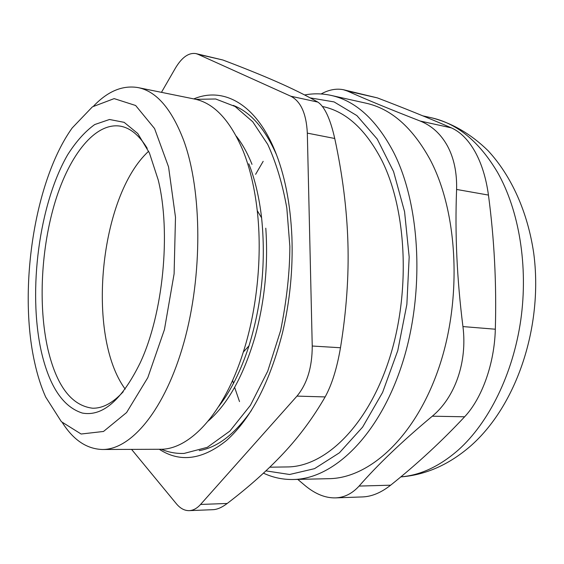 <?xml version="1.0" encoding="UTF-8"?>
<svg xmlns="http://www.w3.org/2000/svg" width="564" height="564" viewBox="0 0 564 564"><rect width="100%" height="100%" fill="white"/><g stroke="black" fill="none" stroke-linecap="round" stroke-linejoin="round"><path stroke-width="0.85" d="M148.642 151.258C99.567 196.089 85.827 335.573 125.208 389.118M123.262 391.705C112.941 402.929 102.718 408.435 92.609 408.216C71.374 405.622 56.435 385.783 47.785 348.686C38.007 305.152 41.144 247.406 55.406 200.974C69.689 154.783 95.288 122.12 120.393 126.16C130.355 127.922 139.301 135.318 147.232 148.339M322.46 106.49L322.812 106.568C346.141 111.51 365.867 129.565 381.99 160.719C407.137 211.077 410.698 294.253 388.808 360.523C366.974 426.92 324.688 466.823 287.316 466.936L269.782 467.196M265.792 228.194C268.309 264.897 264.756 301.007 255.118 336.518C243.57 375.772 227.941 403.937 208.229 421.019M248.802 163.793C254.963 179.31 259.228 197.322 261.597 217.845C266.032 261.365 261.83 304.031 248.985 345.852C240.92 370.731 230.852 390.908 218.776 406.383M236.288 136.164C242.252 143.728 247.49 153.119 252.002 164.335M138.032 87.589L194.425 99.031C213.989 102.958 230.274 120.379 243.274 151.279C249.993 168.234 254.653 188.016 257.247 210.64C262.387 255.711 257.156 308.868 243.317 352.063C223.964 413.743 189.398 450.001 159.922 449.275L102.38 449.487C131.172 449.861 165.118 409.746 183.92 342.475C202.758 275.352 202.159 191.027 183.808 140.746C171.738 108.993 156.475 91.276 138.032 87.589C122.656 85.037 107.879 91.164 93.695 105.962M62.484 422.817C73.503 440.103 86.807 448.993 102.38 449.487M34.63 362.377C18.097 288.465 34.566 180.466 72.171 127.986L92.397 106.857L114.161 98.615L135.635 105.496L154.564 128.55L168.558 166.909L175.489 217.232L174.1 273.85L164.42 329.644L147.796 377.654L126.59 412.545L103.522 431.46L81.124 434.019L61.384 421.689L45.67 397.021C41.116 386.812 37.435 375.264 34.63 362.377M41.278 351.379C49.322 386.368 63.013 406.933 82.351 413.067C102.606 416.796 121.887 400.052 140.196 362.835C163.172 313.929 171.202 232.403 158.216 179.958L149.418 152.971L137.757 133.513L124.136 122.332L109.501 119.49L94.724 124.545C85.044 131.497 76.02 141.578 67.638 154.797C39.113 204.175 27.812 290.552 41.278 351.379M131.567 449.381L176.342 503.722C180.261 508.432 184.555 510.737 189.222 510.639L213.129 509.68C217.316 509.475 222.019 507.403 227.214 503.469L200.572 504.442C197.005 508.39 193.219 510.455 189.222 510.639M200.572 504.442L296.981 396.104L325.139 396.929C313.217 417.579 299.364 436.324 283.593 453.16C267.773 470.087 248.978 486.859 227.214 503.469M325.139 396.929C331.843 384.726 336.962 368.334 340.48 347.755L312.237 346.021C312.223 367.136 307.14 383.83 296.981 396.104M312.237 346.021L307.324 133.125L334.748 138.497C330.257 118.715 324.603 106.575 317.8 102.077L290.805 96.218C300.859 101.45 306.365 113.752 307.324 133.125M290.805 96.218L197.922 54.271L222.843 59.995C243.408 67.765 261.379 75.019 276.755 81.766C292.067 88.477 305.751 95.245 317.8 102.077M161.452 92.341L175.355 68.23C181.841 57.331 188.707 52.452 195.955 53.601L197.922 54.271M193.812 98.904C222.702 86.694 255.006 102.986 274.471 149.672C284.594 173.938 290.411 203.089 291.912 237.127C293.047 269.458 289.903 301.366 282.486 332.852C269.677 382.561 251.079 418.389 226.679 440.343C202.476 459.822 180.015 462.797 159.295 449.275M222.843 59.995L195.955 53.601M334.748 138.497C342.538 174.685 346.923 209.441 347.91 242.767C348.919 276.043 346.444 311.039 340.48 347.755M251.424 410.444C234.793 434.153 217.401 447.541 199.233 450.608M233.242 105.39C250.458 111.947 264.911 128.472 276.593 154.966M263.458 473.154C272.856 477.56 282.761 479.675 293.174 479.499C333.127 479.09 378.444 436.409 401.723 365.289C425.052 294.323 420.8 205.458 393.538 152.139C376.371 119.667 355.524 100.745 331.012 95.386C322.192 93.462 313.387 93.321 304.616 94.956M310.193 97.882L334.078 101.915L356.899 115.606L377.231 139.047L393.573 171.583L404.571 211.69L409.175 256.972L406.87 304.398L397.768 350.618L382.603 392.403L362.624 427.089L339.387 452.821L314.536 468.656L289.614 474.486L265.919 470.869M331.012 95.386L365.944 103.17C390.979 108.669 412.298 127.344 429.888 159.203C457.82 211.493 462.473 298.095 439.067 367.234C415.717 436.522 369.78 478.223 328.953 478.681L293.174 479.499M239.51 401.589L234.631 387.362M233.468 383.414L232.622 380.362M255.612 174.325L263.176 161.325M297.75 479.393L305.505 485.928C315.53 494.12 325.513 498.104 335.446 497.885L362.68 496.919C371.866 496.553 381.194 492.64 390.648 485.188L359.092 486.076C352.232 493.599 344.35 497.54 335.446 497.885M359.092 486.076C377.859 464.553 402.266 441.259 432.299 416.197L464.623 416.789C441.788 441.231 417.134 464.031 390.648 485.188M464.623 416.789C482.016 398.374 494.48 363.533 495.326 329.214L462.945 326.577C467.464 362.116 454.993 397.437 432.299 416.197M462.945 326.577C456.96 279.392 454.845 233.686 456.6 189.448L488.452 195.081C486.112 178.055 481.621 163.553 474.98 151.582C468.261 139.794 460.386 131.891 451.355 127.866L420.187 121.034C431.714 125.652 440.794 133.943 447.428 145.907C453.964 158.04 457.016 172.556 456.6 189.448M420.187 121.034C390.098 109.324 365.832 99.327 347.382 91.044L377.337 97.882C403.309 107.773 427.984 117.763 451.355 127.866M321.099 93.962C328.84 89.732 336.264 88.315 343.377 89.711L347.382 91.044M377.337 97.882L343.377 89.711M488.452 195.081C494.339 239.333 496.63 284.044 495.326 329.214M422.866 115.867L431.298 117.742C457.192 123.46 479.273 141.656 497.533 172.351C519.07 210.302 528.433 266.081 520.769 320.098C512.993 374.108 488.84 422.605 458.461 449.861C439.751 466.252 420.54 475.255 400.814 476.869M261.597 217.845L257.247 210.64M248.985 345.852L243.317 352.063M161.339 449.247C168.573 452.328 176.165 453.724 184.118 453.421L207.305 447.33L229.865 431.093L250.416 405.312L267.731 371.154L280.625 330.553C286.709 300.274 289.79 272.215 289.854 246.369L286.829 208.109C282.564 184.076 276.198 162.841 267.731 144.398L252.742 121.768L235.075 106.476L215.681 98.989L195.807 99.334M431.298 117.742C451.898 122.91 470.806 133.88 488.036 150.658C511.576 176.067 527.707 212.254 533.72 253.187C543.379 325.745 516.871 406.073 469.727 446.766C448.387 464.969 425.404 475.022 400.764 476.911"/></g></svg>
